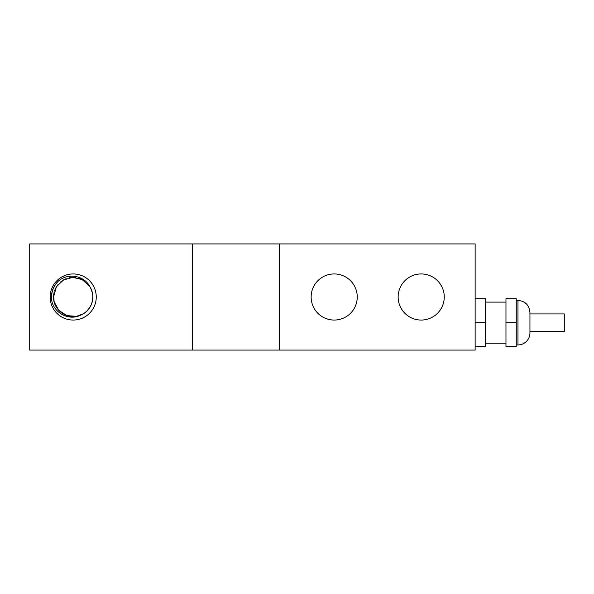 <?xml version="1.0" encoding="UTF-8"?>
<svg xmlns="http://www.w3.org/2000/svg" width="594" height="594" viewBox="0 0 594 594"><rect width="100%" height="100%" fill="white"/><g stroke="black" fill="none" stroke-linecap="round" stroke-linejoin="round"><path stroke-width="0.89" d="M529.945 313.936L564.3 313.936L564.3 331.4L529.945 331.4M516.245 300.408L517.961 300.408C525.237 301.121 529.232 305.116 529.945 312.392L529.945 332.944A11.991 11.991 0 0 1 517.961 344.936L516.245 344.936M505.969 322.668L505.969 346.644L516.245 346.644L516.245 322.668L505.969 322.668L505.969 298.693L516.245 298.693L516.245 322.668M505.969 343.221L485.417 343.221M475.141 346.644L485.417 346.644L485.417 322.668L475.141 322.668M475.141 298.693L485.417 298.693L485.417 322.668M58.167 281.281C67.33 272.824 83.784 275.148 89.687 286.323A19.639 19.639 0 0 1 80.264 315.325C68.949 320.886 54.247 313.135 51.797 300.876A21.748 21.748 0 0 1 58.167 281.281M54.47 291.09L56.682 286.375L63.729 279.789L73.069 277.361L82.44 279.663L89.657 286.278L81.935 279.41L72.505 277.368L63.239 280.071L56.385 286.85L53.557 297C53.029 310.261 68.08 320.589 80.264 315.325M53.727 294.424L53.698 299.287M54.863 304.039L57.15 308.316M60.402 311.895L64.464 314.59M69.053 316.201L73.604 316.632M79.507 315.6L83.977 313.424M87.429 310.536L90.496 306.311M92.159 302.131L92.842 296.948M92.315 292.486L90.444 287.607M54.344 302.48L55.472 305.45M59.185 310.759L61.635 312.875M67.441 315.778L70.589 316.468M78.007 316.038L80.175 315.362M84.957 312.734L88.075 309.823M91.031 305.242L92.389 301.195M92.798 295.753L92.07 291.55M89.672 286.308L87.199 283.227M83.383 280.205L78.95 278.222M74.161 277.383L69.312 277.747M64.709 279.291L60.618 281.92M57.291 285.484L54.952 289.738M83.078 313.974L85.714 312.14M89.969 307.224L91.409 304.351M92.812 298.01L92.716 294.795M89.679 286.323L89.308 285.766M84.764 281.125L82.017 279.455M75.809 277.532L72.602 277.368M66.231 278.638L63.328 280.026M58.316 284.184L56.43 286.776M54.017 292.79L53.586 295.99M56.482 286.694L54.99 289.649M53.594 295.901L54.18 301.908L58.813 310.372L66.914 315.607L76.529 316.357L83.502 313.721M54.039 292.694L53.601 295.708M56.534 286.612L55.019 289.56M87.036 310.944L90.221 306.801M92.003 302.673L92.835 297.512M92.434 293.035L90.711 288.105M51.596 299.532L51.752 300.601M58.19 281.259L55.977 283.724M53.415 287.971L51.737 293.473M51.5 298.478L51.797 300.876M55.205 284.778L52.621 289.954M51.485 298.277L51.589 299.443M57.804 281.638L54.299 286.234M52.346 290.822L51.455 296.532M72.884 277.361L71.25 277.457M63.573 279.885L62.162 280.754M56.579 286.538L55.131 289.3M50.148 297A23.055 23.055 0 0 1 84.727 277.034A23.055 23.055 0 0 1 84.727 316.966A23.055 23.055 0 0 1 50.148 297M279.388 243.926L475.141 243.926L475.141 350.074L279.388 350.074L279.388 243.926L192.389 243.926L192.389 350.074L29.7 350.074L29.7 243.926L192.389 243.926M311.145 297A23.055 23.055 0 0 1 345.73 277.034A23.055 23.055 0 0 1 345.73 316.966A23.055 23.055 0 0 1 311.145 297M398.143 297A23.055 23.055 0 0 1 432.729 277.034A23.055 23.055 0 0 1 432.729 316.966A23.055 23.055 0 0 1 398.143 297M279.388 350.074L192.389 350.074M517.961 300.408L517.961 344.936M485.417 302.116L505.969 302.116"/></g></svg>
